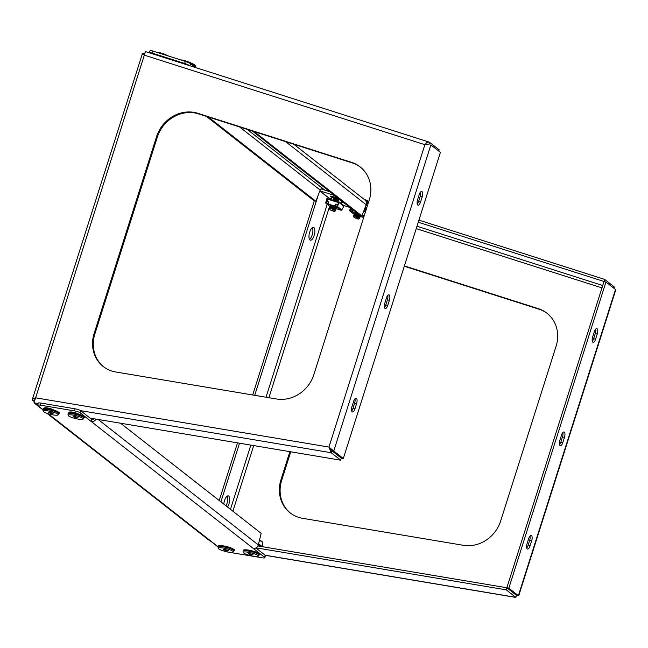 <?xml version="1.0" encoding="UTF-8"?>
<svg xmlns="http://www.w3.org/2000/svg" width="648" height="648" viewBox="0 0 648 648"><rect width="100%" height="100%" fill="white"/><g stroke="black" fill="none" stroke-linecap="round" stroke-linejoin="round"><path stroke-width="0.97" d="M113.781 371.579A32.975 29.857 -51.9 0 0 115.757 371.984L276.485 398.982A32.975 29.857 -51.9 0 0 313.826 374.69L369.255 199.948A32.975 29.857 -51.9 0 0 360.102 166.86A32.975 29.857 -51.9 0 0 351.548 162.348L197.818 113.295A32.975 29.857 -51.9 0 0 156.565 136.639L94.138 333.437A32.975 29.857 -51.9 0 0 103.283 366.525A32.975 29.857 -51.9 0 0 113.781 371.579M145.338 51.54L429.251 142.131L439.19 149.785L438.704 151.041M42.938 409.828L33.971 402.805L35.624 397.815L328.949 447.08L333.761 451.049L331.792 450.571L328.949 447.08L424.877 144.674C426.497 142.455 428.093 141.661 429.648 142.309L429.008 144.455M360.466 167.152A32.975 29.857 -51.9 0 0 352.285 162.923L198.555 113.87A32.975 29.857 -51.9 0 0 157.294 137.214L94.867 334.012A32.975 29.857 -51.9 0 0 103.656 366.809M328.949 447.08L331.177 452.725L331.703 450.627L341.245 458.104L340.718 460.202L331.177 452.725L80.522 410.621L91.895 419.531A2.195 1.993 128.1 0 0 93.92 418.746M329.395 447.436L331.703 450.627M340.718 460.202L90.064 418.098M143.937 54.894L144.326 55.153L35.624 397.815L32.4 399.217L142.536 53.217C141.653 53.282 142.244 53.93 144.326 55.153L145.379 51.605M428.288 144.156L426.4 144.65M144.326 55.153L424.877 144.674L427.996 144.723M430.871 144.909L440.413 152.377L343.302 458.525L333.761 451.049L430.871 144.909M352.002 406.531A4.398 1.725 103.6 0 0 352.439 411.958A4.398 1.725 103.6 0 0 354.942 408.831L356.578 403.664A4.398 1.725 103.6 0 0 356.141 398.237A4.398 1.725 103.6 0 0 353.638 401.363L352.002 406.531M417.596 199.762A4.398 1.725 103.6 0 0 418.025 205.189A4.398 1.725 103.6 0 0 420.528 202.063L422.172 196.895A4.398 1.725 103.6 0 0 421.735 191.476A4.398 1.725 103.6 0 0 419.232 194.594L417.596 199.762M384.799 303.151A4.398 1.725 103.6 0 0 385.228 308.57A4.398 1.725 103.6 0 0 387.731 305.451L389.375 300.283A4.398 1.725 103.6 0 0 388.938 294.856A4.398 1.725 103.6 0 0 386.435 297.983L384.799 303.151M354.966 398.812A4.398 1.725 -76.4 0 1 354.61 403.186L352.974 408.353A4.398 1.725 -76.4 0 1 351.653 410.905M420.552 192.051A4.398 1.725 -76.4 0 1 420.204 196.417L418.559 201.593A4.398 1.725 -76.4 0 1 417.239 204.136M387.763 295.431A4.398 1.725 -76.4 0 1 387.407 299.805L385.771 304.973A4.398 1.725 -76.4 0 1 384.442 307.525M331.792 450.571L341.334 458.047L343.302 458.525M32.4 399.217L32.481 400.148L34.376 400.61M34.895 399.233L34.433 400.448M142.536 53.217L144.504 53.695L144.35 54.78M32.481 400.148L34.142 401.452M144.504 53.695L144.237 54.529M48.236 408.07L48.098 408.629M73.297 412.282L73.159 412.833M49.694 408.41L48.308 408.726A4.949 0.923 14 0 1 47.75 408.394L47.085 407.876M224.816 551.286A4.398 0.826 -166 0 0 227.999 552.072L262.076 557.79A4.398 0.826 -166 0 0 264.878 557.709A4.398 0.826 -166 0 0 264.619 557.312L265.145 555.223L255.871 547.965M256.106 547.835L506.258 589.85L515.8 597.326L265.145 555.223A4.398 0.826 14 0 1 265.397 555.611L264.878 557.709M37.641 405.251L38.167 403.161A4.398 0.826 14 0 1 40.962 403.08L40.435 405.17A4.398 0.826 -166 0 0 37.641 405.251A4.398 0.826 -166 0 0 37.9 405.648L42.987 409.633M96.058 419.102A4.398 3.977 128.1 0 1 91.376 421.629L79.996 412.719A4.398 0.826 -166 0 0 74.52 410.897L75.038 408.799L40.962 403.08M75.038 408.799A4.398 0.826 14 0 1 80.522 410.621L79.996 412.719M72.147 412.079L72.811 412.606A4.949 0.923 -166 0 0 73.362 412.946M44.834 407.778L44.663 408.483A4.949 0.923 -166 0 1 44.372 408.038A4.949 0.923 -166 0 1 48.438 408.119A4.949 0.923 -166 0 1 53.679 409.99L53.711 410.014M264.619 557.312L253.238 548.402A4.398 3.977 -51.9 0 0 258.293 544.887L98.14 419.459M74.52 410.897L40.435 405.17M48.203 413.716L49.272 414.558A4.398 3.977 128.1 0 1 47.612 413.829A4.398 3.977 128.1 0 1 47.118 413.367M47.612 413.829L209.482 540.602A4.398 3.977 -51.9 0 0 211.143 541.331L218.068 546.758M69.725 412.687L69.717 412.687A4.949 0.923 14 0 1 69.433 412.241A4.949 0.923 14 0 1 73.499 412.322A4.949 0.923 14 0 1 78.74 414.202L78.764 414.226M120.536 423.217L261.176 533.369L258.293 544.887M253.238 548.402L91.376 421.629L91.895 419.531M227.189 496.125A6.593 2.584 -76.4 0 1 226.978 503.512A6.593 2.584 -76.4 0 1 226.022 505.829M227.553 507.036A6.593 2.584 103.6 0 0 228.946 503.99A6.593 2.584 103.6 0 0 228.29 495.858A6.593 2.584 103.6 0 0 224.54 500.54A6.593 2.584 103.6 0 0 223.827 504.12M312.36 227.634A6.593 2.584 -76.4 0 1 312.15 235.022A6.593 2.584 -76.4 0 1 309.501 239.436M309.712 232.049A6.593 2.584 103.6 0 0 310.36 240.181A6.593 2.584 103.6 0 0 314.118 235.499A6.593 2.584 103.6 0 0 313.462 227.359A6.593 2.584 103.6 0 0 309.712 232.049M218.02 546.952L210.73 541.242M265.275 555.336L515.889 597.432L516.326 595.229L506.785 587.752L506.258 589.85M257.888 545.948L506.785 587.752M404.393 265.923L538.375 308.675A32.975 29.857 128.1 0 1 546.928 313.187A32.975 29.857 128.1 0 1 556.081 346.275L500.645 521.016A32.975 29.857 128.1 0 1 463.312 545.308L302.584 518.311A32.975 29.857 128.1 0 1 290.11 512.843A32.975 29.857 128.1 0 1 280.965 479.755L289.875 451.656M290.482 513.127A32.975 29.857 128.1 0 1 281.694 480.33L290.741 451.802M404.295 266.231L539.112 309.242A32.975 29.857 128.1 0 1 547.293 313.478M614.069 288.384L614.272 286.902L613.786 288.166M330.893 198.774L329.216 198.231L330.48 199.519M604.09 281.58L604.73 279.434L614.272 286.902M604.73 279.434L418.916 220.142M367.999 203.901L366.493 203.415M329.832 191.719L321.092 188.933M336.272 198.96L334.084 198.077M331.833 196.352L338.167 198.248M603.944 281.467L418.26 222.215M367.343 205.967L365.901 205.513M334.749 195.575L319.885 190.828M329.216 198.231L319.853 190.901M515.889 597.432L516.48 595.188M518.797 595.536L516.415 595.172L506.874 587.696L508.834 588.173L605.953 282.034L615.495 289.502L615.6 290.369L518.797 595.536M615.495 289.502L518.384 595.642L508.834 588.173M597.245 334.02A4.398 1.725 103.6 0 0 596.816 328.593A4.398 1.725 103.6 0 0 594.313 331.719L592.669 336.887A4.398 1.725 103.6 0 0 593.106 342.314A4.398 1.725 103.6 0 0 595.609 339.188L597.245 334.02L595.285 333.542L593.641 338.71A4.398 1.725 -76.4 0 1 592.321 341.261M531.66 540.788A4.398 1.725 103.6 0 0 531.222 535.361A4.398 1.725 103.6 0 0 528.719 538.488L527.083 543.656A4.398 1.725 103.6 0 0 527.521 549.075A4.398 1.725 103.6 0 0 530.015 545.956L531.66 540.788L529.691 540.311L528.055 545.478A4.398 1.725 -76.4 0 1 526.735 548.03M564.457 437.4A4.398 1.725 103.6 0 0 564.019 431.981A4.398 1.725 103.6 0 0 561.516 435.1L559.88 440.275A4.398 1.725 103.6 0 0 560.309 445.694A4.398 1.725 103.6 0 0 562.812 442.568L564.457 437.4L562.488 436.93L560.852 442.098A4.398 1.725 -76.4 0 1 559.524 444.641M595.634 329.168A4.398 1.725 -76.4 0 1 595.285 333.542M530.048 535.937A4.398 1.725 -76.4 0 1 529.691 540.311M562.837 432.556A4.398 1.725 -76.4 0 1 562.488 436.93M506.874 587.696L603.985 281.556L605.953 282.034M329.411 199.13L329.127 198.288L319.82 190.998M314.312 200.75L252.696 394.988M237.508 442.868L219.226 500.507M318.184 195.234L254.704 395.329M239.517 443.2L220.919 501.836M333.485 197.632L333.833 196.725M324.713 190.083L322.882 188.649A2.195 1.993 -51.9 0 0 320.177 190.067L315.86 201.245L208.259 116.964M189.783 65.723A4.398 0.591 -158.9 0 0 184.599 63.439L185.385 61.406A4.398 0.591 21.1 0 1 190.682 63.779L195.494 67.546M152.005 53.039A4.398 0.591 -158.9 0 0 149.372 52.601L150.158 50.568A4.398 0.591 21.1 0 1 152.782 51.006L152.005 53.039L184.599 63.439M152.782 51.006L185.385 61.406M365.926 201.034L368.315 202.905M315.86 201.245L313.94 200.629L206.339 116.357M254.275 131.649L361.876 215.922L366.193 204.752A4.398 3.977 -51.9 0 0 365.067 200.07L293.828 144.269M252.356 131.042L359.956 215.314L361.876 215.922M249.521 555.393A7.695 1.442 -166 0 0 258.204 556.235A7.695 1.442 -166 0 0 252.088 553.092A7.695 1.442 -166 0 0 243.34 552.517A7.695 1.442 -166 0 0 249.521 555.393M243.34 552.517L243.073 551.351A8.246 1.547 14 0 1 243.065 551.197A8.246 1.547 14 0 1 252.436 551.958A8.246 1.547 14 0 1 259.062 555.198A8.246 1.547 14 0 1 258.989 555.328L258.204 556.235M253.23 554.915L252.388 554.251L248.378 553.57L249.221 554.234L253.23 554.915M251.853 554.097L251.651 554.907M249.391 553.578L249.221 554.234M181.019 60.013A7.695 1.037 21.1 0 1 189.224 62.216A7.695 1.037 21.1 0 1 195.275 65.586L195.396 66.793A8.246 1.118 -158.9 0 0 191.136 64.136M193.25 65.788A8.246 1.118 21.1 0 1 195.202 67.319L195.388 66.874A8.246 1.118 -158.9 0 0 195.396 66.793M363.965 199.203A7.695 1.037 21.1 0 1 364.306 199.333A7.695 1.037 21.1 0 1 368.785 201.439M368.485 202.379A8.246 1.118 -158.9 0 0 366.217 201.253M356.432 218.101L358.125 219.113L354.059 217.542L356.432 218.101M354.059 217.542L353.427 216.157A3.297 0.446 21.1 0 1 353.427 216.084A3.297 0.446 21.1 0 1 356.983 216.991A3.297 0.446 21.1 0 1 359.575 218.465A3.297 0.446 21.1 0 1 359.527 218.514L358.125 219.113M357.323 216.1C360.993 217.704 360.734 217.728 356.554 216.165C360.734 217.728 360.993 217.704 357.323 216.1L356.983 216.991C360.653 218.595 360.393 218.611 356.214 217.056M357.08 216.74L359.227 217.663L359.575 218.465M354.399 215.217L359.105 216.359L359.964 217.364L357.097 216.699M357.38 215.97C361.041 217.574 360.782 217.598 356.603 216.043C360.782 217.598 361.041 217.574 357.38 215.97L354.61 215.128M354.901 215.29L354.1 214.399L357.72 215.079C361.382 216.691 361.13 216.707 356.951 215.152L355.647 214.48M354.983 214.229L360.005 215.63L360.45 216.197L359.697 216.44L355.153 214.383M357.72 215.079C361.382 216.691 361.13 216.707 356.951 215.152M355.298 215.371L354.343 214.204L357.769 214.958C361.438 216.562 361.179 216.586 356.999 215.023L356.149 214.601M357.769 214.958C361.438 216.562 361.179 216.586 356.999 215.023M353.427 216.084L353.954 215.217M355.29 214.277L354.488 213.386L355.995 213.459M355.695 214.358L354.869 213.176M359.227 217.663L358.077 217.396M357.656 217.234L356.999 216.95M359.616 216.651L358.474 216.375M358.052 216.213L354.788 214.334M360.005 215.63L358.862 215.363M358.441 215.201L355.185 213.322M357.178 216.489L359.235 217.696M354.594 215.241L355.582 214.942L359.697 216.44M354.877 213.97L359.794 215.185M360.077 215.347L355.55 213.37M157.051 52.367A7.695 1.037 21.1 0 1 165.256 54.562A7.695 1.037 21.1 0 1 168.553 56.036M332.464 210.454L334.157 211.467L330.091 209.895L332.464 210.454M330.091 209.895L329.459 208.51A3.297 0.446 21.1 0 1 329.459 208.437A3.297 0.446 21.1 0 1 333.015 209.336A3.297 0.446 21.1 0 1 335.607 210.819A3.297 0.446 21.1 0 1 335.559 210.859L334.157 211.467M333.364 208.454C337.025 210.057 336.766 210.082 332.586 208.518C336.766 210.082 337.025 210.057 333.364 208.454L333.015 209.336C336.685 210.948 336.425 210.965 332.246 209.409M333.113 209.093L335.259 210.017L335.607 210.819M330.431 207.571L335.138 208.713L335.996 209.717L333.129 209.053M333.412 208.324C337.073 209.928 336.814 209.952 332.635 208.389C336.814 209.952 337.073 209.928 333.412 208.324L330.642 207.481M330.934 207.644L330.132 206.753L333.752 207.433C337.422 209.037 337.163 209.061 332.983 207.506L331.679 206.834M330.828 206.558L335.534 207.692L336.482 208.551L335.729 208.794L331.185 206.736M333.752 207.433C337.422 209.037 337.163 209.061 332.983 207.506M331.331 207.725L330.375 206.558L333.801 207.311C337.47 208.915 337.211 208.94 333.031 207.376L332.181 206.955M333.801 207.311C337.47 208.915 337.211 208.94 333.031 207.376M332.497 200.686L337.778 201.982M337.195 202.184L334.028 200.742M330.399 200.013L327.596 198.644L330.164 199.835A0.656 0.599 -51.9 0 0 330.974 199.406L332.489 200.597L337.252 201.617M336.158 201.212C339.819 202.816 339.568 202.84 335.381 201.285L334.538 200.864M333.68 200.532L332.837 199.697L334.157 199.673L338.062 200.921M337.916 201.285L334.425 199.73M334.084 200.613L333.121 199.446L338.11 200.791M337.964 201.155L334.927 199.851M334.076 199.519L333.226 198.677L334.554 198.653L338.45 199.908M338.313 200.273L334.814 198.709M334.473 199.6L333.518 198.426L338.499 199.778M338.361 200.143L335.316 198.831M334.465 198.499L333.623 197.664L334.943 197.64L338.896 198.912M334.157 198.45L335.146 198.15L338.693 199.276L335.21 197.697M334.862 198.58L333.906 197.413L338.75 198.701M338.953 198.855A0.656 0.599 -51.9 0 0 338.742 199.147L335.713 197.818M329.459 208.437L329.986 207.571M331.331 206.631L330.521 205.732L332.027 205.813M331.727 206.712L330.909 205.529M334.862 197.486L334.02 196.765M335.259 197.567L334.174 196.79M333.21 208.842L335.364 209.79L334.109 209.75M333.696 209.588L333.031 209.304M330.626 207.595L333.542 207.806L335.761 208.778L334.506 208.729M334.084 208.567L330.82 206.688M336.045 207.984L334.894 207.716M334.481 207.554L331.217 205.675M333.647 201.05L333.177 200.597M333.177 200.459L337.811 201.569A0.656 0.599 -51.9 0 0 338.143 202.379L338.377 202.557M336.83 201.455L333.574 199.576M333.323 198.936L333.566 199.463L338.199 200.548M338.118 200.767L337.649 200.605M337.227 200.443L333.963 198.563L334.287 199.487M334.052 198.199L338.596 199.535M338.507 199.754L338.037 199.592M337.616 199.43L334.36 197.543M334.36 197.413L337.09 197.81M338.013 198.41L335.47 197.154M331.015 206.574L332.011 206.275L336.15 207.765L331.582 205.724M334.328 201.269L337.146 202.168M334.773 201.415L333.542 200.645M332.934 199.948L337.908 201.309M337.827 201.528L333.939 199.625M333.663 199.211L338.305 200.297M338.216 200.516L334.328 198.612M338.612 199.495L334.716 197.6M334.554 197.438L335.316 197.097M224.459 551.189A7.695 1.442 -166 0 0 233.142 552.023A7.695 1.442 -166 0 0 227.027 548.88A7.695 1.442 -166 0 0 218.279 548.305A7.695 1.442 -166 0 0 224.459 551.189M218.279 548.305L218.011 547.139A8.246 1.547 14 0 1 218.011 546.985A8.246 1.547 14 0 1 227.383 547.746A8.246 1.547 14 0 1 234.001 550.986A8.246 1.547 14 0 1 233.928 551.116L233.142 552.023M228.177 550.703L224.897 549.366L223.317 549.366L224.168 550.03L228.177 550.703M226.792 549.893L226.589 550.695M224.329 549.366L224.168 550.03M48.608 408.791A3.297 0.616 14 0 1 52.002 409.277A3.297 0.616 14 0 1 53.023 409.593L52.958 409.568M49.386 414.064A7.695 1.442 -166 0 0 58.061 414.898A7.695 1.442 -166 0 0 51.945 411.755A7.695 1.442 -166 0 0 43.205 411.188A7.695 1.442 -166 0 0 49.386 414.064M43.205 411.188L42.93 410.014A8.246 1.547 14 0 1 42.93 409.86A8.246 1.547 14 0 1 52.302 410.63A8.246 1.547 14 0 1 58.919 413.861A8.246 1.547 14 0 1 58.855 413.999L58.061 414.898M49.532 408.41L51.095 409.05M49.264 408.41L50.293 408.896M49.183 408.281L48.365 408.75M53.096 413.578L52.245 412.914L48.236 412.241L51.516 413.578L53.096 413.578M49.167 408.41L49.71 408.815M52.188 409.22L50.657 408.961M51.71 412.768L51.516 413.578M49.248 412.241L49.086 412.906M73.67 413.003A3.297 0.616 14 0 1 77.055 413.481A3.297 0.616 14 0 1 78.084 413.805M74.439 418.276A7.695 1.442 -166 0 0 83.122 419.11A7.695 1.442 -166 0 0 77.007 415.967A7.695 1.442 -166 0 0 68.259 415.392A7.695 1.442 -166 0 0 74.439 418.276M68.259 415.392L67.991 414.226A8.246 1.547 14 0 1 67.991 414.072A8.246 1.547 14 0 1 77.363 414.833A8.246 1.547 14 0 1 83.981 418.073A8.246 1.547 14 0 1 83.908 418.203L83.122 419.11M74.593 412.614L76.148 413.262M74.326 412.614L75.346 413.108M74.245 412.493L73.418 412.962M74.747 412.622L73.402 412.808M78.149 417.79L74.876 416.453L73.297 416.453L74.139 417.118L78.149 417.79M74.228 412.622L74.763 413.027M77.25 413.424L75.719 413.173M76.772 416.98L76.569 417.782M74.309 416.453L74.139 417.118M258.584 543.753L262.27 546.637L262.618 542.489A0.656 0.599 -51.9 0 0 262.408 541.955L259.581 539.744M354.788 213.305A3.321 0.446 -158.9 0 0 358.79 215.087A3.321 0.446 -158.9 0 0 360.515 215.492M359.073 214.618A3.686 0.494 -158.9 0 0 356.335 213.565A3.686 0.494 -158.9 0 0 354.124 213.2A3.686 0.494 -158.9 0 0 354.472 213.589M354.95 213.889A3.686 0.494 -158.9 0 0 356.092 214.456M357.097 214.877A3.686 0.494 -158.9 0 0 358.79 215.492A3.686 0.494 -158.9 0 0 358.911 215.525M354.642 213.322A3.686 0.494 -158.9 0 0 356.708 214.367M358.911 215.185A3.686 0.494 -158.9 0 0 360.863 215.63M352.245 211.515L352.779 209.693M356.951 212.957L350.195 211.191A0.656 0.599 128.1 0 1 349.823 210.487L349.823 210.487M359.843 215.784A3.686 0.494 -158.9 0 0 360.993 215.857A3.686 0.494 -158.9 0 0 360.823 215.59M354.245 214.407L354.173 214.358A0.656 0.599 -51.9 0 0 354.416 214.504L362.977 217.283M357.688 213.532L352.139 211.766M354.116 214.269A0.656 0.599 -51.9 0 0 354.124 214.286L350.195 211.191L350.754 208.988L352.666 209.596L352.107 211.807M364.808 210.867L365.569 208.899L366.436 208.834M350.617 207.992L350.017 210.454M350.349 207.789L349.718 210.406M366.638 208.186L365.278 207.125M366.541 208.51L365.164 207.425M363.091 217.266L363.698 217.461M351.321 208.551L351.103 209.101M330.82 205.659A3.321 0.446 -158.9 0 0 334.822 207.441A3.321 0.446 -158.9 0 0 336.709 207.83M335.875 208.138A3.686 0.494 -158.9 0 0 337.033 208.202A3.686 0.494 -158.9 0 0 332.367 205.918A3.686 0.494 -158.9 0 0 330.164 205.554A3.686 0.494 -158.9 0 0 330.504 205.943M330.982 206.242A3.686 0.494 -158.9 0 0 332.124 206.801M333.129 207.23A3.686 0.494 -158.9 0 0 334.822 207.838A3.686 0.494 -158.9 0 0 334.943 207.878M330.674 205.675A3.686 0.494 -158.9 0 0 332.74 206.72M334.943 207.538A3.686 0.494 -158.9 0 0 336.895 207.984M328.277 203.869L328.706 201.957L328.139 204.161L326.228 203.545A0.656 0.599 128.1 0 1 325.855 202.84L325.855 202.84M334.749 205.902L328.139 204.161M337.252 206.429L336.741 206.906L328.171 204.12M341.723 209.895L341.739 209.863A0.656 0.599 -51.9 0 1 340.961 210.211L341.059 210.227M341.739 209.863L337.519 206.558A0.656 0.599 128.1 0 1 336.741 206.906L336.863 206.599M330.278 206.761L330.205 206.712A0.656 0.599 -51.9 0 0 330.448 206.85L340.961 210.211L336.741 206.906M330.148 206.615A0.656 0.599 -51.9 0 0 330.164 206.639L326.228 203.545L326.786 201.342L328.706 201.957M334.214 199.681L333.898 200.507M330.974 199.406L331.914 196.968A0.656 0.599 -51.9 0 0 331.574 196.174L330.116 196.052L331.525 197.154M330.278 199.527L331.63 196.879L330.116 196.052M339.196 199.049L338.094 201.674L338.143 202.379L339.252 202.022L338.256 202.071M338.742 199.147L337.802 201.585M340.84 203.221L341.763 201.066M339.398 202.095L343.602 205.384L343.845 206.267L341.844 209.952M337.406 206.477L339.228 202.403M337.138 206.339L339.131 202.33M328.617 199.446L327.029 198.79L326.049 202.8M327.904 199.471L326.722 198.742L325.75 202.751M327.71 198.345L326.722 198.742M334.83 206.291L335.389 204.088L337.308 204.703M327.135 201.455L327.993 199.244L338.54 202.613L336.992 206.607M338.54 202.613L338.977 202.954M94.867 334.012L94.138 333.437M157.294 137.214L156.565 136.639M198.555 113.87L197.818 113.295M352.285 162.923L351.548 162.348M38.078 403.493L33.971 402.805M387.407 299.805L389.375 300.283M385.771 304.973L387.731 305.451M420.204 196.417L422.172 196.895M418.559 201.593L420.528 202.063M354.61 403.186L356.578 403.664M352.974 408.353L354.942 408.831M49.272 414.558L211.143 541.331M69.895 411.99L69.717 412.687M232.891 511.215L253.708 445.589M268.896 397.71L329.63 206.258M343.691 205.473L349.944 207.473M416.227 228.623L601.976 287.89M280.965 479.755L281.694 480.33M538.375 308.675L539.112 309.242M602.729 285.509L416.988 226.241M366.071 209.993L365.245 209.733M344.291 203.043L341.277 202.087M338.013 201.042L336.231 200.475M335.219 200.151L334.166 199.811M329.127 198.288L328.933 198.904M327.2 204.355L266.02 397.224M250.833 445.103L230.461 509.312M560.852 442.098L562.812 442.568M528.055 545.478L530.015 545.956M593.641 338.71L595.609 339.188M322.882 188.649L247.236 129.406M239.614 126.976L320.177 190.067M285.63 141.661L366.193 204.752M190.682 63.779L189.921 65.764M252.623 550.986C242.627 548.767 243.486 550.257 243.203 550.67A8.246 1.547 -166 0 1 252.574 551.432A8.246 1.547 -166 0 1 259.192 554.672C260.715 554.315 258.528 553.084 252.623 550.986A7.695 1.442 14 0 1 258.795 554M243.867 550.265A7.695 1.442 14 0 1 252.607 550.994M218.813 546.062A7.695 1.442 14 0 1 227.553 546.782A7.695 1.442 14 0 1 233.734 549.788M218.141 546.466C218.433 546.053 217.574 544.555 227.57 546.782C233.466 548.872 235.661 550.103 234.139 550.46A8.246 1.547 -166 0 0 227.513 547.228A8.246 1.547 -166 0 0 218.141 546.466L218.011 546.985M43.732 408.937A7.695 1.442 14 0 1 52.472 409.666A7.695 1.442 14 0 1 58.652 412.671M43.06 409.342C43.351 408.929 42.493 407.43 52.488 409.658C58.393 411.755 60.58 412.979 59.057 413.335A8.246 1.547 -166 0 0 52.431 410.103A8.246 1.547 -166 0 0 43.06 409.342L42.93 409.86M77.541 413.861C67.546 411.642 68.405 413.141 68.121 413.546A8.246 1.547 -166 0 1 77.493 414.315A8.246 1.547 -166 0 1 84.11 417.547C85.633 417.19 83.446 415.959 77.541 413.861A7.695 1.442 14 0 1 83.713 416.875M68.785 413.141A7.695 1.442 14 0 1 77.533 413.87M262.618 542.489L259.508 540.051M260.35 546.361L258.325 544.774M258.495 546.053L258.017 545.681M363.844 217.007L362.013 215.573M362.297 214.844L364.087 216.246M364.816 208.308L365.569 208.899M365.423 212.034L363.852 210.811M365.974 208.688L364.978 207.903M350.204 210.414L352.123 211.021M333.769 198.418L331.914 196.968M339.034 199.236L341.601 201.253M338.572 202.054L338.094 201.674M343.845 206.267L339.406 202.784M334.838 205.513L336.758 206.121M326.244 202.767L328.155 203.375M259.192 554.672L259.062 555.198M243.203 550.67L243.065 551.197M354.343 214.204L354.999 214.107M354.731 213.184L355.396 213.095M354.578 215.217L354.148 214.707M354.966 214.204L354.545 213.694M360.086 215.428L360.75 215.33M330.091 206.809L326.057 203.456M330.375 206.558L331.031 206.461M330.772 205.538L331.428 205.448M332.732 200.459L333.388 200.37M333.121 199.446L333.785 199.349M333.518 198.426L334.174 198.337M333.906 197.413L334.571 197.324M330.61 207.571L330.18 207.06M330.998 206.558L330.577 206.048M336.118 207.781L336.782 207.684M334.141 198.434L333.712 197.915M334.53 197.413L334.109 196.903M234.139 550.46L234.001 550.986M59.057 413.335L58.919 413.861M48.778 408.07L49.256 408.507L48.778 408.07M49.337 408.191L48.713 408.345M84.11 417.547L83.981 418.073M68.121 413.546L67.991 414.072M73.84 412.282L74.309 412.711L73.84 412.282M74.39 412.403L73.775 412.557M354.116 214.31L350.017 211.102M364.055 210.284L365.594 211.491M356.368 215.128L354.448 214.52M363.698 217.469L363.05 217.266M331.744 196.263L333.615 197.729M332.4 207.481L330.48 206.874M341.002 210.227L339.082 209.62"/></g></svg>
